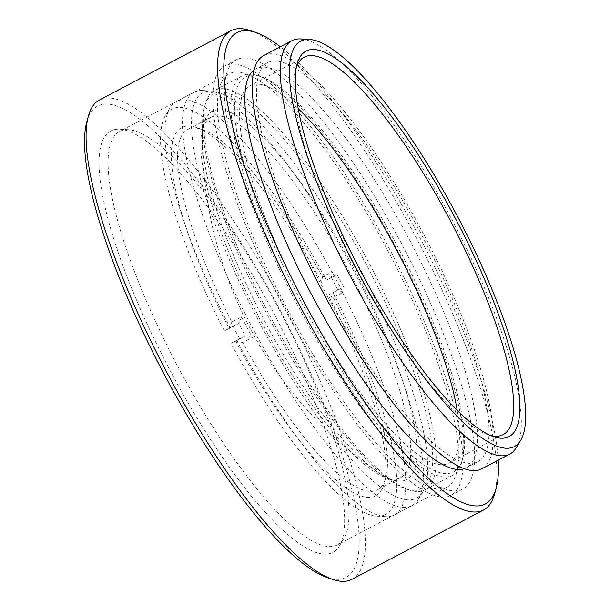 <?xml version="1.0" encoding="UTF-8"?>
<svg xmlns="http://www.w3.org/2000/svg" width="610" height="610" viewBox="0 0 610 610"><rect width="100%" height="100%" fill="white"/><g stroke="black" fill="none" stroke-linecap="round" stroke-linejoin="round"><path stroke-width="0.46" stroke-dasharray="3.05 2.29" d="M111.142 130.83A238.167 59.216 62.2 0 0 168.817 368.066A238.167 59.216 62.2 0 0 332.557 552.553A238.167 59.216 62.2 0 0 339.404 545.98A238.167 59.216 62.2 0 0 274.241 314.089A238.167 59.216 62.2 0 0 119.827 129.221A238.167 59.216 62.2 0 0 111.142 130.83M337.162 545.027A233.645 58.095 -117.8 0 1 176.839 364.635A233.645 58.095 -117.8 0 1 119.644 131.447A233.645 58.095 -117.8 0 1 119.941 131.295A233.645 58.095 -117.8 0 1 128.458 129.716A233.645 58.095 -117.8 0 1 279.944 311.085A233.645 58.095 -117.8 0 1 343.872 538.577A233.645 58.095 -117.8 0 1 337.46 544.875A233.645 58.095 -117.8 0 1 337.162 545.027M300.776 38.933A233.645 58.095 -117.8 0 1 452.254 220.302A233.645 58.095 -117.8 0 1 516.182 447.793M86.803 121.84A266.379 66.231 -117.8 0 1 98.027 105.843A266.379 66.231 -117.8 0 1 281.164 312.19A266.379 66.231 -117.8 0 1 345.672 577.54A266.379 66.231 -117.8 0 1 326.815 577.395M351.993 579.325A270.893 67.352 62.2 0 0 285.678 308.957A270.893 67.352 62.2 0 0 99.796 99.804A270.893 67.352 62.2 0 0 99.445 99.987M498.187 460.192A266.379 66.231 62.2 0 0 419.733 237.435A266.379 66.231 62.2 0 0 280.371 46.772M250.519 30.652A270.893 67.352 -117.8 0 1 416.851 238.952A270.893 67.352 -117.8 0 1 494.603 493.925M296.414 67.085A213.332 53.039 62.2 0 0 295.545 69.814A213.332 53.039 62.2 0 0 356.766 270.611A213.332 53.039 62.2 0 0 487.756 434.648A213.332 53.039 62.2 0 0 490.501 435.471M446.528 487.405A233.645 58.095 -117.8 0 1 286.212 307.013A233.645 58.095 -117.8 0 1 229.009 73.825A233.645 58.095 -117.8 0 1 229.314 73.673A233.645 58.095 -117.8 0 1 389.63 254.065A233.645 58.095 -117.8 0 1 446.833 487.253A233.645 58.095 -117.8 0 1 446.528 487.405M450.729 495.404A242.681 60.337 -117.8 0 1 284.214 308.035A242.681 60.337 -117.8 0 1 224.8 65.834A242.681 60.337 -117.8 0 1 225.113 65.674A242.681 60.337 -117.8 0 1 391.628 253.043A242.681 60.337 -117.8 0 1 451.042 495.244A242.681 60.337 -117.8 0 1 450.729 495.404M462.334 489.289A242.681 60.337 -117.8 0 1 295.819 301.919A242.681 60.337 -117.8 0 1 236.413 59.719A242.681 60.337 -117.8 0 1 236.726 59.559A242.681 60.337 -117.8 0 1 403.24 246.928A242.681 60.337 -117.8 0 1 462.647 489.128A242.681 60.337 -117.8 0 1 462.334 489.289M457.203 410.4A213.332 53.039 -117.8 0 1 448.968 463.165A213.332 53.039 -117.8 0 1 448.693 463.303A213.332 53.039 -117.8 0 1 302.316 298.595A213.332 53.039 -117.8 0 1 250.092 85.682A213.332 53.039 -117.8 0 1 250.367 85.545A213.332 53.039 -117.8 0 1 298.267 108.725M263.833 55.48A233.645 58.095 -117.8 0 1 264.138 55.327A233.645 58.095 -117.8 0 1 424.453 235.719A233.645 58.095 -117.8 0 1 481.648 468.907M267.912 62.517A225.525 56.074 -117.8 0 1 422.654 236.642A225.525 56.074 -117.8 0 1 477.866 461.717A225.525 56.074 -117.8 0 1 477.577 461.861A225.525 56.074 -117.8 0 1 322.827 287.745A225.525 56.074 -117.8 0 1 267.622 62.67A225.525 56.074 -117.8 0 1 267.912 62.517M254.126 69.982A225.525 56.074 -117.8 0 1 256.017 68.785A225.525 56.074 -117.8 0 1 256.307 68.633A225.525 56.074 -117.8 0 1 411.048 242.757A225.525 56.074 -117.8 0 1 466.253 467.832A225.525 56.074 -117.8 0 1 465.964 467.977A225.525 56.074 -117.8 0 1 464.202 468.716M333.769 421.319A223.237 55.502 -117.8 0 1 202.665 119.903A223.237 55.502 -117.8 0 1 204.48 106.979A223.237 55.502 -117.8 0 1 301.531 161.116A223.237 55.502 -117.8 0 1 418.323 385.695A223.237 55.502 -117.8 0 1 405.612 488.74A223.237 55.502 -117.8 0 1 393.93 482.929A223.237 55.502 -117.8 0 1 333.769 421.319M336.11 421.647A225.746 56.128 -117.8 0 1 205.356 103.769A225.746 56.128 -117.8 0 1 214.575 90.364A225.746 56.128 -117.8 0 1 303.498 158.524A225.746 56.128 -117.8 0 1 413.458 361.875A225.746 56.128 -117.8 0 1 425.033 489.807A225.746 56.128 -117.8 0 1 408.761 489.83A225.746 56.128 -117.8 0 1 336.11 421.647M363.674 407.122A225.746 56.128 -117.8 0 1 253.714 203.77A225.746 56.128 -117.8 0 1 242.147 75.838A225.746 56.128 -117.8 0 1 258.419 75.815A225.746 56.128 -117.8 0 1 331.07 143.99A225.746 56.128 -117.8 0 1 461.823 461.877A225.746 56.128 -117.8 0 1 452.597 475.281A225.746 56.128 -117.8 0 1 363.674 407.122M365.649 404.521A223.237 55.502 -117.8 0 1 248.857 179.942A223.237 55.502 -117.8 0 1 261.568 76.898A223.237 55.502 -117.8 0 1 333.411 144.326A223.237 55.502 -117.8 0 1 462.7 458.667A223.237 55.502 -117.8 0 1 365.649 404.521M406.367 479.734A208.14 51.751 -117.8 0 1 391.635 479.612A208.14 51.751 -117.8 0 1 263.84 319.571A208.14 51.751 -117.8 0 1 204.098 123.67A208.14 51.751 -117.8 0 1 212.867 111.165A208.14 51.751 -117.8 0 1 355.965 272.403A208.14 51.751 -117.8 0 1 406.367 479.734M211.098 117.204A203.626 50.63 62.2 0 0 210.839 117.341A203.626 50.63 62.2 0 0 202.52 129.434A203.626 50.63 62.2 0 0 260.958 321.089A203.626 50.63 62.2 0 0 385.985 477.661A203.626 50.63 62.2 0 0 400.404 477.775A203.626 50.63 62.2 0 0 400.663 477.638A203.626 50.63 62.2 0 0 350.819 274.416A203.626 50.63 62.2 0 0 211.098 117.204M322.408 276.917L321.706 282.476A208.14 51.751 62.2 0 0 196.649 127.589A208.14 51.751 62.2 0 0 181.917 127.475A208.14 51.751 62.2 0 0 229.07 328.546L224.388 330.872A229.131 56.966 -117.8 0 1 165.569 115.221A229.131 56.966 -117.8 0 1 326.388 280.15L331.382 277.382L332.076 271.824A203.626 50.63 -117.8 0 1 342.881 292.396L333.205 297.497A203.626 50.63 -117.8 0 1 385.764 477.775A203.626 50.63 -117.8 0 1 377.453 489.868A203.626 50.63 -117.8 0 1 377.186 490.005A203.626 50.63 -117.8 0 1 242.666 342.515L252.342 337.421A203.626 50.63 -117.8 0 1 241.537 316.849L231.869 321.943A203.626 50.63 -117.8 0 1 187.621 129.572A203.626 50.63 -117.8 0 1 187.888 129.434A203.626 50.63 -117.8 0 1 202.299 129.549A203.626 50.63 -117.8 0 1 322.408 276.917L332.076 271.824M385.177 514.626A229.131 56.966 -117.8 0 1 376.812 516.174A229.131 56.966 -117.8 0 1 230.946 343.361L236.634 340.334A233.645 58.095 62.2 0 0 385.436 516.67A233.645 58.095 62.2 0 0 393.968 515.099A233.645 58.095 62.2 0 0 394.274 514.947A233.645 58.095 62.2 0 0 340.647 288.614L332.946 292.64A229.131 56.966 -117.8 0 1 385.177 514.626M416.127 498.317A229.131 56.966 62.2 0 0 422.722 491.988A229.131 56.966 62.2 0 0 360.022 268.896A229.131 56.966 62.2 0 0 211.472 91.035A229.131 56.966 62.2 0 0 203.107 92.583A229.131 56.966 62.2 0 0 258.594 320.822A229.131 56.966 62.2 0 0 416.127 498.317M194.315 92.11A233.645 58.095 -117.8 0 1 202.848 90.532A233.645 58.095 -117.8 0 1 354.318 271.9A233.645 58.095 -117.8 0 1 418.254 499.384A233.645 58.095 -117.8 0 1 411.834 505.69A233.645 58.095 -117.8 0 1 411.536 505.842A233.645 58.095 -117.8 0 1 251.213 325.45A233.645 58.095 -117.8 0 1 194.018 92.262A233.645 58.095 -117.8 0 1 194.315 92.11M231.869 321.943L229.07 328.546L238.746 323.452A208.14 51.751 62.2 0 0 245.296 335.942L235.628 341.036A208.14 51.751 62.2 0 0 384.186 483.539A208.14 51.751 62.2 0 0 328.264 294.965L340.647 288.614M343.621 287.043A233.645 58.095 62.2 0 0 337.063 274.553L334.089 276.124A233.645 58.095 62.2 0 0 176.755 101.367A233.645 58.095 62.2 0 0 176.45 101.519A233.645 58.095 62.2 0 0 170.03 107.825A233.645 58.095 62.2 0 0 230.077 327.844L224.388 330.872M241.537 316.849L238.746 323.452L230.077 327.844M233.058 326.274A233.645 58.095 62.2 0 0 239.616 338.771L236.634 340.334M242.666 342.515L235.628 341.036L230.946 343.361M333.205 297.497L328.271 294.965L332.946 292.64M252.342 337.421L245.304 335.942L239.616 338.771M342.881 292.396L337.94 289.872A208.14 51.751 62.2 0 0 331.382 277.382L337.063 274.553M326.388 280.15L334.089 276.124M487.756 434.648L493.406 436.6M295.545 69.814L297.123 64.05M229.009 73.825L119.644 131.447M236.413 59.719L224.8 65.834M304.253 57.149L250.092 85.682M477.866 461.717L466.253 467.832M267.622 62.67L256.017 68.785M503.136 434.625L448.968 463.165M462.647 489.128L451.042 495.244M446.833 487.253L337.46 544.875M128.458 129.716L119.827 129.221M343.872 538.577L339.404 545.98M204.48 106.979L205.356 103.769M242.147 75.838L214.575 90.364M261.568 76.898L258.419 75.815M202.665 119.903C198.654 214.506 228.628 308.835 285 383.027C315.134 422.837 351.444 456.143 393.93 482.929M462.7 458.667L461.823 461.877M452.597 475.281L425.033 489.807M405.612 488.74L408.761 489.83M385.985 477.661L391.635 479.612M202.52 129.434L204.098 123.67M202.299 129.549L196.649 127.589M376.812 516.174L385.436 516.67M211.472 91.035L202.848 90.532M422.722 491.988L418.254 499.384M210.839 117.341L187.621 129.572M411.834 505.69L394.274 514.947M194.018 92.262L176.45 101.519M400.663 477.638L377.453 489.868M165.569 115.221L170.03 107.825M385.764 477.775L384.186 483.539"/><path stroke-width="0.91" d="M514.07 446.718A229.131 56.966 62.2 0 0 520.658 440.389A229.131 56.966 62.2 0 0 457.965 217.29A229.131 56.966 62.2 0 0 309.407 39.429A229.131 56.966 62.2 0 0 301.058 40.977A229.131 56.966 62.2 0 0 356.545 269.223A229.131 56.966 62.2 0 0 514.07 446.718M520.658 440.389L516.182 447.793A233.645 58.095 -117.8 0 1 509.769 454.092A233.645 58.095 -117.8 0 1 509.472 454.244A233.645 58.095 -117.8 0 1 349.149 273.852A233.645 58.095 -117.8 0 1 291.954 40.664A233.645 58.095 -117.8 0 1 292.251 40.512A233.645 58.095 -117.8 0 1 300.776 38.933L309.407 39.429M230.992 30.675L99.445 99.987A270.893 67.352 62.2 0 0 88.381 116.075A270.893 67.352 62.2 0 0 166.133 371.048A270.893 67.352 62.2 0 0 332.465 579.347A270.893 67.352 62.2 0 0 351.642 579.5A270.893 67.352 62.2 0 0 351.993 579.325L483.539 510.013A270.893 67.352 -117.8 0 1 483.189 510.196A270.893 67.352 -117.8 0 1 297.314 301.043A270.893 67.352 -117.8 0 1 230.992 30.675A270.893 67.352 -117.8 0 1 231.342 30.5A270.893 67.352 -117.8 0 1 250.519 30.652L256.169 32.604A266.379 66.231 62.2 0 0 237.313 32.46A266.379 66.231 62.2 0 0 301.82 297.81A266.379 66.231 62.2 0 0 484.958 504.157A266.379 66.231 62.2 0 0 496.182 488.16A266.379 66.231 62.2 0 0 498.187 460.192M280.371 46.772A266.379 66.231 62.2 0 0 256.169 32.604M496.182 488.16L494.603 493.925A270.893 67.352 -117.8 0 1 483.539 510.013M508.824 436.722A217.846 54.16 -117.8 0 1 493.406 436.6A217.846 54.16 -117.8 0 1 359.648 269.094A217.846 54.16 -117.8 0 1 297.123 64.05A217.846 54.16 -117.8 0 1 306.304 50.973A217.846 54.16 -117.8 0 1 456.074 219.722A217.846 54.16 -117.8 0 1 508.824 436.722M490.501 435.471A213.332 53.039 62.2 0 0 502.861 434.762A213.332 53.039 62.2 0 0 503.136 434.625A213.332 53.039 62.2 0 0 450.912 221.712A213.332 53.039 62.2 0 0 304.535 57.005A213.332 53.039 62.2 0 0 304.253 57.149A213.332 53.039 62.2 0 0 296.414 67.085M509.769 454.092L481.648 468.907A233.645 58.095 -117.8 0 1 481.351 469.059A233.645 58.095 -117.8 0 1 321.028 288.667A233.645 58.095 -117.8 0 1 263.833 55.48L291.954 40.664M332.465 579.347L326.815 577.395A266.379 66.231 -117.8 0 1 163.259 372.565A266.379 66.231 -117.8 0 1 86.803 121.84L88.381 116.075M464.202 468.716A225.525 56.074 -117.8 0 1 311.527 294.447A225.525 56.074 -117.8 0 1 254.126 69.982M298.267 108.725A213.332 53.039 -117.8 0 1 457.203 410.4"/></g></svg>
